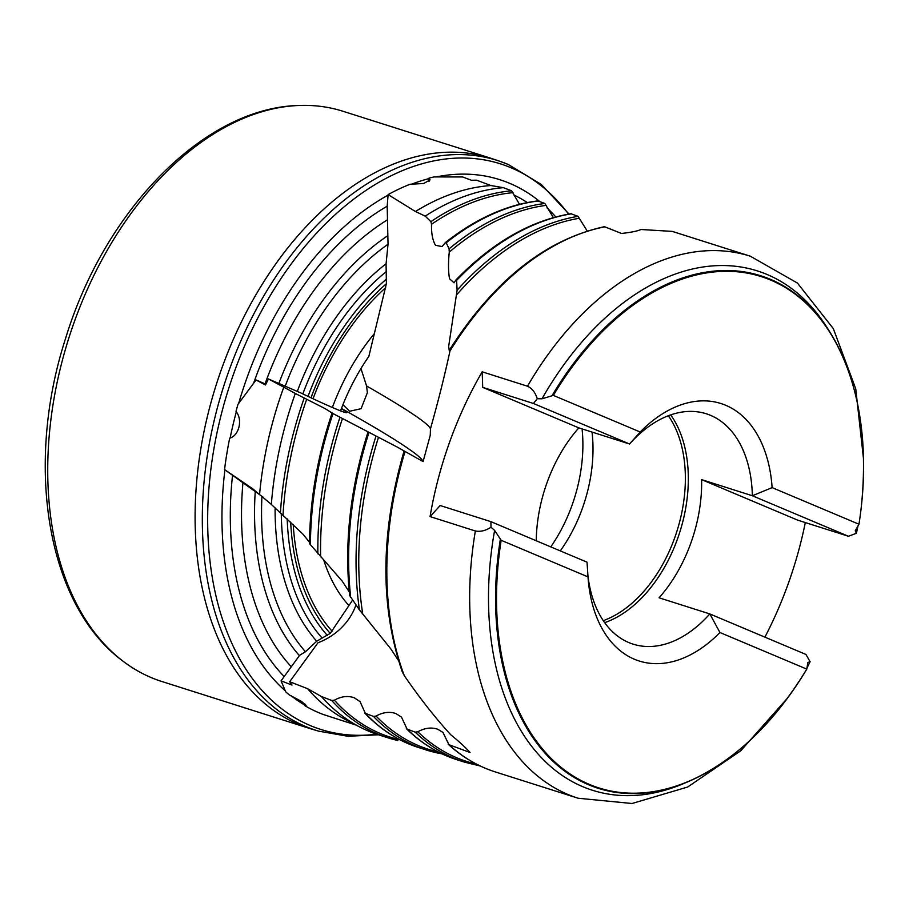 <?xml version="1.0" encoding="UTF-8"?>
<svg xmlns="http://www.w3.org/2000/svg" width="909" height="909" viewBox="0 0 909 909"><rect width="100%" height="100%" fill="white"/><g stroke="black" fill="none" stroke-linecap="round" stroke-linejoin="round"><path stroke-width="1.36" d="M340.545 410.857A168.722 108.637 -72.4 0 1 368.849 356.408L386.393 283.688L386.075 263.758L388.041 244.248L387.189 206.184L388.109 194.594L415.436 211.513A281.881 181.493 -72.4 0 1 490.928 185.538L503.37 187.674L511.608 190.788L519.505 204.32M415.436 211.513L425.207 216.137L430.889 221.648L431.514 224.307C431.321 233.465 432.65 240.453 435.502 245.271L442.047 246.589L445.012 243.021L446.217 242.783L449.091 248.85L449.273 252.111C448.182 262.781 448.273 271.655 449.535 278.756L454.034 282.801L455.875 280.097L456.613 280.392L457.102 290.232L448.637 346.613L449.296 350.715L450.262 348.692C494.337 280.279 545.616 239.635 604.076 226.761M445.41 242.555C475.6 218.751 506.393 204.866 537.764 200.912L544.855 203.468L553.376 217.603M456.113 279.745C492.417 242.487 530.697 220.489 570.932 213.74L578.067 216.342L587.225 231.034M263.065 497.132L224.546 469.567L252.566 488.678L271.348 504.415A284.369 183.095 -72.4 0 1 295.311 393.472L325.252 408.698L333.001 413.572L397.085 446.989L423.083 461.579L430.252 435.331L430.48 428.696C438.274 401.096 444.762 375.201 449.966 351.01A284.369 183.095 -72.4 0 1 604.803 226.841L621.506 233.465C631.278 232.374 637.754 231.045 640.936 229.5L672.171 231.375L750.345 256.213L797.398 283.04L833.314 328.603L855.744 388.825L863.55 459.215M271.348 504.415L302.754 533.924L309.492 542.264M332.239 412.959L332.092 413.004C317.411 456.602 309.889 500.12 309.48 543.571L342.204 581.112L349.283 591.975M368.134 432.093L367.986 432.139C350.295 488.178 344.193 542.628 349.647 595.509L359.441 609.905L390.881 648.981L398.506 660.616M331.751 700.498A284.369 183.095 -72.4 0 0 388.132 737.869L397.801 740.505A284.369 183.095 -72.4 0 1 388.132 737.869L378.667 734.87A284.369 183.095 -72.4 0 1 360.032 727.143L347.056 720.428A281.881 181.493 -72.4 0 1 307.572 688.67L321.434 696.533L331.751 700.498L334.387 700.18C341.273 696.351 347.874 695.544 354.203 697.748L360.078 701.646L365.316 713.315L373.429 716.394L376.065 716.065C382.962 712.213 389.575 711.383 395.926 713.576L401.483 717.11L407.073 729.075L415.197 732.131L417.845 731.79C424.742 727.927 431.377 727.075 437.74 729.234L442.967 732.415L448.921 744.687L470.033 752.493C465.897 747.766 459.443 741.846 450.705 734.711C435.422 718.042 419.958 698.373 404.312 675.705A284.369 183.095 -72.4 0 1 404.914 451.898L404.13 451.273M376.587 734.188A296.709 191.049 -72.4 0 1 310.253 725.552A296.709 191.049 -72.4 0 1 234.192 372.27A296.709 191.049 -72.4 0 1 511.074 167.779A296.709 191.049 -72.4 0 1 568.534 214.138M355.339 724.848L323.377 714.531A281.881 181.493 -72.4 0 1 319.025 712.804A281.881 181.493 -72.4 0 1 304.572 705.509L305.549 704.373M436.934 176.789A281.426 181.209 -72.4 0 1 509.767 183.368A281.426 181.209 -72.4 0 1 539.719 201.503M547.002 207.888A281.426 181.209 -72.4 0 1 555.797 216.944M378.371 734.779L347.874 736.267L318.627 731.143L311.469 729.018A299.152 192.628 -72.4 0 1 309.185 728.314L161.825 681.5A299.152 192.628 -72.4 0 1 151.189 677.569A299.152 192.628 -72.4 0 1 123.01 661.184A299.152 192.628 -72.4 0 1 68.834 338.057A299.152 192.628 -72.4 0 1 299.584 105.455A299.152 192.628 -72.4 0 1 343 111.273L490.36 158.086A299.152 192.628 -72.4 0 1 492.621 158.836L499.7 161.234A299.016 192.526 -72.4 0 1 508.086 164.415M309.185 728.314A299.152 192.628 -72.4 0 1 298.538 724.393A299.152 192.628 -72.4 0 1 218.944 376.508A299.152 192.628 -72.4 0 1 490.36 158.086M342.932 404.687L349.658 411.243L361.089 408.686L367.372 392.722L366.566 385.95A472.941 21.293 -154.1 0 1 430.48 428.696M341.352 408.72A52.949 2.386 -154.1 0 1 346.727 412.606A52.949 2.386 -154.1 0 1 334.842 408.539A52.949 2.386 -154.1 0 1 300.72 392.893L268.439 378.962L265.473 384.996L256.043 379.973L237.976 404.346A281.881 181.493 -72.4 0 0 235.999 411.413C239.249 415.458 240.26 420.549 239.044 426.685C237.499 432.854 234.374 436.706 229.67 438.229A281.881 181.493 -72.4 0 0 224.546 469.567M668.354 415.743A119.738 77.095 -72.4 0 1 674.66 537.935A119.738 77.095 -72.4 0 1 603.258 620.642M560.285 550.888A119.738 77.095 107.6 0 0 582.294 508.586A119.738 77.095 107.6 0 0 592.043 432.07M490.917 521.652L491.008 527.22C485.656 530.686 480.441 531.935 475.362 530.981L430.071 516.585L440.172 505.529L490.917 521.652L587.032 562.171L588.009 576.897A135.077 86.969 107.6 0 0 588.214 579.635A135.077 86.969 107.6 0 0 719.951 632.516L709.815 613.927L659.07 597.804A120.852 77.822 107.6 0 0 690.829 543.139A120.852 77.822 107.6 0 0 701.612 479.634L752.357 495.757L772.116 487.622A135.077 86.969 107.6 0 0 640.175 432.002L629.573 444.001L578.828 427.878A120.852 77.822 107.6 0 0 547.07 482.543A120.852 77.822 107.6 0 0 536.253 540.764M807.124 667.661L810.135 661.752L805.931 654.446L709.815 613.927A120.852 77.822 -72.4 0 1 633.096 644.14A120.852 77.822 -72.4 0 1 587.85 574.795M670.672 414.902A120.852 77.822 -72.4 0 1 677.512 538.912A120.852 77.822 -72.4 0 1 604.655 622.665M582.067 428.912A121.976 78.538 -72.4 0 1 571.977 505.449A121.976 78.538 -72.4 0 1 550.752 546.877M259.599 494.235A281.881 181.493 -72.4 0 1 283.222 388.768A281.881 181.493 -72.4 0 1 283.801 387.166L295.311 393.472M268.439 378.962L283.801 387.166M764.901 637.141A284.369 183.095 107.6 0 0 788.08 584.135A284.369 183.095 107.6 0 0 805.317 522.561M482.19 371.826L527.481 386.211C532.095 388.37 535.356 392.54 537.264 398.721L533.458 403.482L482.713 387.359L482.19 371.826A284.369 183.095 107.6 0 0 449.819 441.547A284.369 183.095 107.6 0 0 430.071 516.585M490.928 185.538L476.589 180.175L471.441 180.266L462.658 176.96L434.013 176.925A281.881 181.493 -72.4 0 0 429.014 178.119L430.071 179.902L423.639 183.516L410.084 184.254A281.881 181.493 -72.4 0 0 388.109 194.594M355.964 604.894A52.949 42.109 144.2 0 1 318.025 642.72L289.653 681.739L292.028 685.068L281.051 680.852L285.767 691.897A281.881 181.493 -72.4 0 0 289.551 695.067L301.458 701.396L306.128 705.429L304.572 705.509M281.051 680.852L299.629 655.309L305.458 651.742L316.707 641.22L330.228 633.368L352.601 600.099M289.653 681.739L307.572 688.67M604.076 226.773L604.803 226.841M364.543 712.804L365.316 713.315A284.369 183.095 -72.4 0 0 418.901 747.653C398.472 741.108 380.36 729.495 364.543 712.804M406.334 728.609L407.073 729.075A284.369 183.095 -72.4 0 0 457.091 759.788C438.24 753.754 421.322 743.369 406.334 728.62M448.228 744.266L448.921 744.687A284.369 183.095 -72.4 0 0 495.291 771.923C478.009 766.401 462.317 757.186 448.228 744.278M360.032 727.143A284.369 183.095 -72.4 0 1 321.434 696.533M402.562 672.262L404.312 675.705M367.986 432.139L368.895 432.718A284.369 183.095 -72.4 0 0 350.715 597.406M309.514 543.525A283.04 182.243 -72.4 0 1 332.08 413.027L333.001 413.572A284.369 183.095 -72.4 0 0 310.423 544.9M256.043 379.973L265.848 384.2M341.466 408.414A480.429 21.634 -154.1 0 1 423.083 461.579M450.148 348.92L449.966 351.01M455.875 280.097L456.613 280.392A284.369 183.095 -72.4 0 1 571.613 213.82M445.012 243.021L446.217 242.783A284.369 183.095 -72.4 0 1 538.389 200.991M425.207 216.137A284.369 183.095 -72.4 0 1 503.37 187.674M733.893 754.129A268.848 173.108 -72.4 0 1 687.92 781.751L683.443 783.649A272.461 175.437 -72.4 0 1 494.61 530.424L501.166 540.287A268.235 172.71 107.6 0 0 589.293 784.376A268.235 172.71 107.6 0 0 806.794 669.115L807.84 662.456L810.135 661.752M719.951 632.516L806.794 669.115L807.01 668.456M491.008 527.22L494.61 530.424M701.612 479.634L797.727 520.153L848.472 536.276L856.403 533.253L855.233 530.822L858.96 524.22A268.235 172.71 107.6 0 0 861.425 505.699A268.235 172.71 107.6 0 0 765.094 277.904A268.235 172.71 107.6 0 0 553.331 395.392L542.003 398.79A272.461 175.437 -72.4 0 1 827.929 328.922L830.485 333.046A268.848 173.108 -72.4 0 1 852.085 382.144M542.003 398.79L537.264 398.721M856.403 533.253L857.903 526.3M533.458 403.482L629.573 444.001A120.852 77.822 -72.4 0 1 706.293 413.777A120.852 77.822 -72.4 0 1 752.357 495.757L848.472 536.276M501.166 540.287L588.009 576.897M640.175 432.002L553.331 395.392M578.828 427.878L482.713 387.359M858.96 524.22L772.116 487.622M366.566 385.95L360.953 368.543M429.037 181.425L429.014 178.119M332.364 407.482A181.561 116.909 -72.4 0 1 374.315 333.671M313.037 398.756A213.342 137.373 -72.4 0 1 385.7 287.664M310.98 397.79A216.206 139.213 -72.4 0 1 386.393 283.688M308.026 396.392A219.342 141.236 -72.4 0 1 386.62 278.938M302.822 393.904A223.955 144.201 -72.4 0 1 386.291 271.586M297.288 391.415A229.113 147.519 -72.4 0 1 386.075 263.758M285.199 386.2A243.805 156.984 -72.4 0 1 388.041 244.248M278.858 383.462A249.884 160.893 -72.4 0 1 387.723 235.726M265.053 383.859A261.587 168.426 -72.4 0 1 387.268 219.933M291.3 666.751A261.587 168.426 -72.4 0 1 242.964 482.599M299.391 655.639A249.884 160.893 -72.4 0 1 255.247 491.405M253.725 382.916A272.268 175.312 -72.4 0 1 387.189 206.184M284.187 676.546A272.268 175.312 -72.4 0 1 232.545 475.237M513.642 194.844A272.268 175.312 -72.4 0 1 527.322 202.559M238.703 403.289A281.426 181.209 -72.4 0 1 388.075 195.14M230.113 438.104A281.426 181.209 -72.4 0 1 236.317 411.788M285.108 690.681A281.426 181.209 -72.4 0 1 224.932 469.839M304.89 705.157A281.426 181.209 -72.4 0 1 291.334 695.885M348.874 605.508A181.561 116.909 -72.4 0 1 323.695 559.944M332.115 631.198A213.342 137.373 -72.4 0 1 293.209 524.425M330.228 633.368A216.206 139.213 -72.4 0 1 290.687 522.084M327.354 635.436A219.342 141.236 -72.4 0 1 287.199 518.914M322.15 638.095A223.955 144.201 -72.4 0 1 281.267 513.665M316.707 641.22A229.113 147.519 -72.4 0 1 275.109 507.858M305.458 651.742A243.805 156.984 -72.4 0 1 261.951 496.291M411.129 184.345A281.426 181.209 -72.4 0 1 429.025 178.607M431.514 224.307A283.04 182.243 -72.4 0 1 513.006 192.663M449.273 252.111A283.04 182.243 -72.4 0 1 546.241 205.354M456.545 294.914A283.04 182.243 -72.4 0 1 579.453 218.24M283.006 515.221A283.04 182.243 -72.4 0 1 306.64 399.426M320.627 556.853A283.04 182.243 -72.4 0 1 342.454 418.526M362.759 614.041A283.04 182.243 -72.4 0 1 378.383 437.683M399.983 739.812A283.04 182.243 -72.4 0 1 334.387 700.18M438.172 751.948A283.04 182.243 -72.4 0 1 376.065 716.065M476.373 764.083A283.04 182.243 -72.4 0 1 417.845 731.79M318.627 731.143A299.016 192.526 -72.4 0 1 305.719 726.518A299.016 192.526 -72.4 0 1 226.75 377.053A299.016 192.526 -72.4 0 1 499.7 161.234L508.37 164.518L541.298 184.47L569.034 214.058M527.481 386.211A284.369 183.095 -72.4 0 1 750.345 256.213M495.291 771.923L578.135 798.238A284.369 183.095 -72.4 0 1 475.362 530.981M480.236 765.992L464.522 762.151A284.369 183.095 -72.4 0 1 415.197 732.131M441.99 753.834A284.369 183.095 -72.4 0 1 426.321 750.016A284.369 183.095 -72.4 0 1 373.429 716.394M359.441 609.905A284.369 183.095 -72.4 0 1 375.894 436.445M349.692 595.361A283.04 182.243 -72.4 0 1 367.975 432.161M317.866 553.842A284.369 183.095 -72.4 0 1 339.966 417.299M280.427 512.869A284.369 183.095 -72.4 0 1 304.163 398.199M457.102 290.232A284.369 183.095 -72.4 0 1 578.067 216.342M449.091 248.85A284.369 183.095 -72.4 0 1 544.855 203.468M430.889 221.648A284.369 183.095 -72.4 0 1 511.608 190.788M806.794 669.104C773.411 724.03 733.79 761.583 687.92 781.751A268.848 173.108 -72.4 0 1 500.359 539.185M552.013 395.71A268.848 173.108 -72.4 0 1 830.485 333.046C858.016 379.121 868.334 436.672 861.425 505.699M464.522 762.151L457.091 759.788M418.901 747.653L442.035 753.856M402.596 672.808C379.894 606.928 380.348 533.094 403.971 451.33M578.135 798.238L632.039 803.499L687.659 787.024L740.744 750.789L787.739 697.817M123.01 661.184C46.893 605.303 24.395 465.453 65.562 338.489C104.705 209.865 204.491 107.137 299.584 105.455"/></g></svg>
